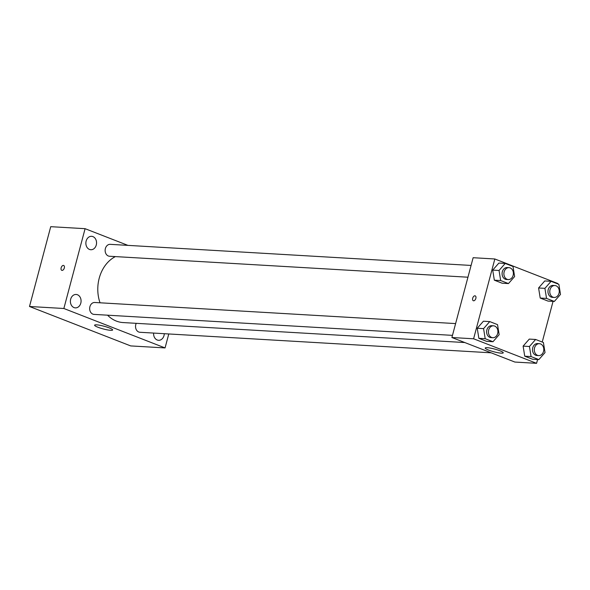 <?xml version="1.0" encoding="UTF-8"?>
<svg xmlns="http://www.w3.org/2000/svg" width="590" height="590" viewBox="0 0 590 590"><rect width="100%" height="100%" fill="white"/><g stroke="black" fill="none" stroke-linecap="round" stroke-linejoin="round"><path stroke-width="0.89" d="M168.777 333.962L165.06 347.923L130.7 345.917L29.5 306.49L50.733 226.678L85.093 228.684L127.927 245.374M74.03 307.589A6.719 5.34 93.3 0 0 75.343 307.877A6.719 5.34 93.3 0 0 81.066 301.483A6.719 5.34 93.3 0 0 76.132 294.462A6.719 5.34 93.3 0 0 70.498 300.015A6.719 5.34 93.3 0 0 74.03 307.589M153.629 333.077A6.719 5.34 93.3 0 0 157.242 340.01A6.719 5.34 93.3 0 0 158.555 340.297A6.719 5.34 93.3 0 0 164.286 333.697M89.503 249.445A6.719 5.34 93.3 0 0 90.816 249.732A6.719 5.34 93.3 0 0 96.539 243.338A6.719 5.34 93.3 0 0 91.605 236.317A6.719 5.34 93.3 0 0 85.97 241.87A6.719 5.34 93.3 0 0 89.503 249.445M165.06 347.923L63.86 308.496L29.5 306.49M109.261 327.907A9.322 1.409 14.9 0 1 112.624 329.972A9.322 1.409 14.9 0 1 103.25 328.94A9.322 1.409 14.9 0 1 94.599 325.179A9.322 1.409 14.9 0 1 99.88 325.282A9.322 1.409 14.9 0 1 109.261 327.907M63.86 308.496L85.093 228.684M61.78 270.338A2.611 1.534 111.3 0 1 61.146 267.816A2.611 1.534 111.3 0 1 63.668 265.471A2.611 1.534 111.3 0 1 64.155 268.465A2.611 1.534 111.3 0 1 61.773 270.338A2.611 1.534 111.3 0 1 61.139 267.816A2.611 1.534 111.3 0 1 63.676 265.471M455.605 323.586L94.754 302.486A5.966 4.742 93.3 0 0 89.754 307.42A5.966 4.742 93.3 0 0 92.888 314.146A5.966 4.742 93.3 0 0 94.053 314.396L452.478 335.363M471.078 265.441L110.227 244.341A5.966 4.742 93.3 0 0 105.145 250.02A5.966 4.742 93.3 0 0 109.526 256.252L467.951 277.212M136.238 323.335A5.966 4.742 93.3 0 0 135.781 324.566A5.966 4.742 93.3 0 0 138.768 332.015A5.966 4.742 93.3 0 0 139.933 332.273L491.16 352.813M115.375 256.598A34.316 27.265 93.3 0 0 100.034 302.795M107.564 315.193A34.316 27.265 93.3 0 0 123.074 322.56L464.802 342.547M537.586 359.524L536.576 363.322L514.871 362.054L451.903 337.517L473.136 257.712L494.84 258.981L557.808 283.51L557.705 283.893M492.982 341.728L486.654 341.352L478.859 338.321L477.244 328.254L483.409 321.218L477.244 328.254L483.571 328.623L489.744 321.587L497.532 324.625L499.155 334.692L492.982 341.728L485.194 338.69L483.571 328.623M554.327 301.453L547.999 301.084L540.211 298.046L538.589 287.979L544.762 280.943L538.589 287.979L544.917 288.348L551.09 281.319L558.878 284.351L560.5 294.417L554.327 301.453L546.539 298.415L544.917 288.348M536.576 363.322L473.6 338.785L494.84 258.981M553.051 301.379L542.232 342.038M508.455 283.576L502.12 283.207L494.332 280.176L492.709 270.102L498.882 263.074L492.709 270.102L499.044 270.478L505.21 263.442L513.005 266.474L514.62 276.548L508.455 283.576L500.659 280.545L499.044 270.478M538.854 359.598L532.527 359.229L524.739 356.198L523.116 346.124L529.289 339.095L523.116 346.124L529.451 346.5L535.617 339.464L543.412 342.495L545.027 352.569L538.854 359.598L531.066 356.567L529.451 346.5M473.6 338.785L451.903 337.517M501.264 353.159A9.322 1.409 14.9 0 1 491.072 350.962A9.322 1.409 14.9 0 1 485.223 348.026A9.322 1.409 14.9 0 1 494.597 349.059A9.322 1.409 14.9 0 1 503.248 352.82A9.322 1.409 14.9 0 1 501.264 353.159M473.327 300.738A2.611 1.534 111.3 0 1 472.693 298.208A2.611 1.534 111.3 0 1 475.223 295.87A2.611 1.534 111.3 0 1 475.702 298.857A2.611 1.534 111.3 0 1 473.327 300.738A2.611 1.534 111.3 0 1 472.693 298.208A2.611 1.534 111.3 0 1 475.223 295.87M539.393 343.682L537.586 343.572A5.966 4.742 93.3 0 0 532.505 349.258A5.966 4.742 93.3 0 0 536.893 355.49L538.7 355.593A5.966 4.742 93.3 0 0 543.545 351.389A5.966 4.742 93.3 0 0 539.393 343.682A5.966 4.742 93.3 0 0 534.311 349.361A5.966 4.742 93.3 0 0 538.7 355.593M535.617 339.464L529.289 339.095M532.527 359.229L524.739 356.198L523.116 346.124M531.066 356.567L524.739 356.198M493.52 325.805L491.706 325.702A5.966 4.742 93.3 0 0 486.625 331.381A5.966 4.742 93.3 0 0 491.013 337.613L492.82 337.723A5.966 4.742 93.3 0 0 497.665 333.512A5.966 4.742 93.3 0 0 493.52 325.805A5.966 4.742 93.3 0 0 488.439 331.484A5.966 4.742 93.3 0 0 492.82 337.723M489.744 321.587L483.409 321.218M486.654 341.352L478.859 338.321L477.244 328.254M485.194 338.69L478.859 338.321M554.865 285.531L553.059 285.427A5.966 4.742 93.3 0 0 547.977 291.106A5.966 4.742 93.3 0 0 552.358 297.345L554.172 297.449A5.966 4.742 93.3 0 0 559.018 293.245A5.966 4.742 93.3 0 0 554.865 285.531A5.966 4.742 93.3 0 0 549.784 291.217A5.966 4.742 93.3 0 0 554.172 297.449M551.09 281.319L544.762 280.943M547.999 301.084L540.211 298.046L538.589 287.979M546.539 298.415L540.211 298.046M508.986 267.661L507.179 267.55A5.966 4.742 93.3 0 0 502.097 273.236A5.966 4.742 93.3 0 0 506.486 279.468L508.292 279.572A5.966 4.742 93.3 0 0 513.138 275.368A5.966 4.742 93.3 0 0 508.986 267.661A5.966 4.742 93.3 0 0 503.904 273.34A5.966 4.742 93.3 0 0 508.292 279.572M505.21 263.442L498.882 263.074M502.12 283.207L494.332 280.176L492.709 270.102M500.659 280.545L494.332 280.176"/></g></svg>
